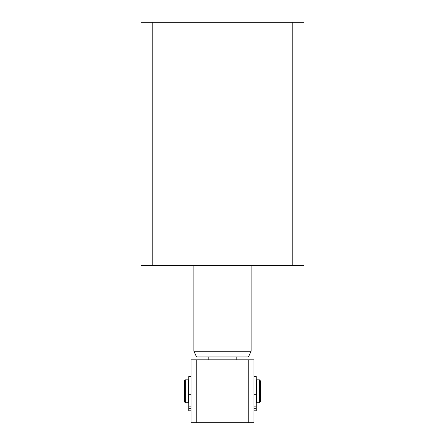 <?xml version="1.0" encoding="UTF-8"?>
<svg xmlns="http://www.w3.org/2000/svg" width="445" height="445" viewBox="0 0 445 445"><rect width="100%" height="100%" fill="white"/><g stroke="black" fill="none" stroke-linecap="round" stroke-linejoin="round"><path stroke-width="0.67" d="M251.108 351.233L248.438 356.951L196.562 356.951L193.892 351.233L251.108 351.233L251.108 265.409M193.892 351.233L193.892 265.409M236.801 359.816L236.801 356.951M208.199 356.951L208.199 359.816M248.249 359.816L253.967 359.816L253.967 422.75L191.033 422.75L191.033 359.816L248.249 359.816L248.249 422.75M196.751 422.75L196.751 359.816M152.78 265.409L292.22 265.409L292.22 22.25L152.78 22.25L152.78 265.409L140.97 265.409L140.97 22.25L152.78 22.25M292.22 265.409L304.03 265.409L304.03 22.25L292.22 22.25M191.033 376.548L188.741 376.548L188.741 394.704L191.033 394.704M191.033 406.852L188.741 406.852L188.741 394.704M188.741 406.852L188.741 410.83L191.033 410.824L188.741 410.83M188.741 381.27L188.313 381.27M188.741 401.295L188.313 401.295M256.687 381.27L256.259 381.27M256.687 401.295L256.259 401.295M188.313 379.841L188.313 402.725L185.309 402.725L185.309 379.841L188.313 379.841M259.402 402.725L259.402 379.841L256.687 379.841L256.687 402.725L259.402 402.725L260.264 401.868L260.264 380.697L259.402 379.841M185.309 379.841L184.453 380.697L184.453 401.868L185.309 402.725M256.259 410.83L253.967 410.83L256.259 410.824L256.259 376.548L253.967 376.548M188.741 408.694L191.033 408.694M253.967 394.704L256.259 394.704M256.259 406.852L253.967 406.852M253.967 408.694L256.259 408.694"/></g></svg>
